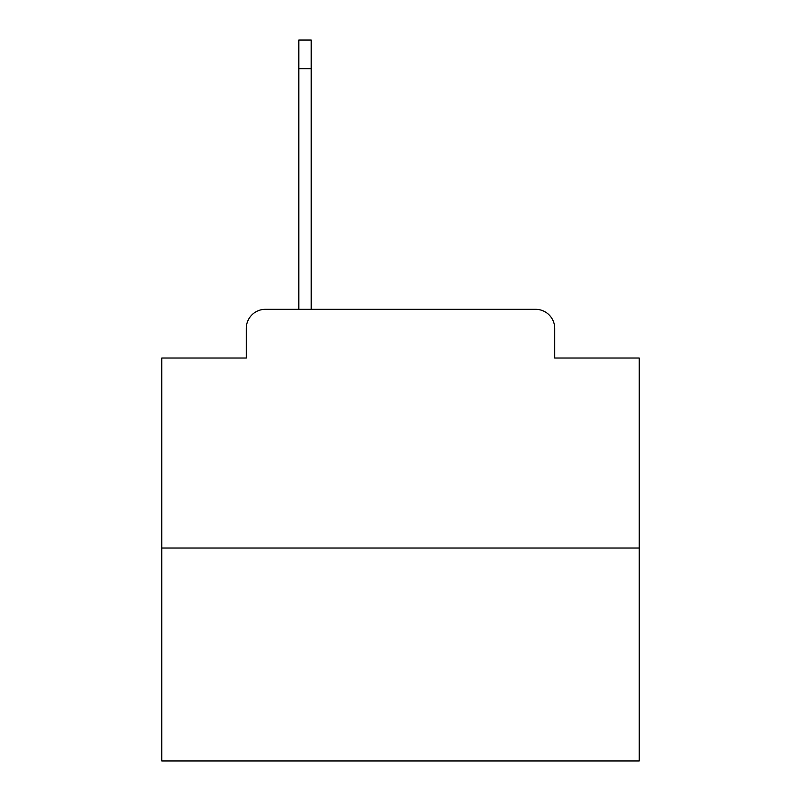 <?xml version="1.0" encoding="UTF-8"?>
<svg xmlns="http://www.w3.org/2000/svg" width="801" height="801" viewBox="0 0 801 801"><rect width="100%" height="100%" fill="white"/><g stroke="black" fill="none" stroke-linecap="round" stroke-linejoin="round"><path stroke-width="1.2" d="M246.297 328.41L246.297 358.007L246.297 328.41A19.094 19.094 0 0 1 265.391 309.316L298.813 309.316L298.813 40.05L311.219 40.05L311.219 309.316L326.027 309.316M639.208 548.024L161.792 548.024L161.792 760.95L639.208 760.95L639.208 358.007L554.703 358.007L554.703 328.41A19.094 19.094 0 0 0 535.609 309.316L265.391 309.316M161.792 548.024L161.792 358.007L246.297 358.007M474.973 309.316L535.609 309.316M554.703 358.007L554.703 328.41M298.813 68.696L311.219 68.696"/></g></svg>
